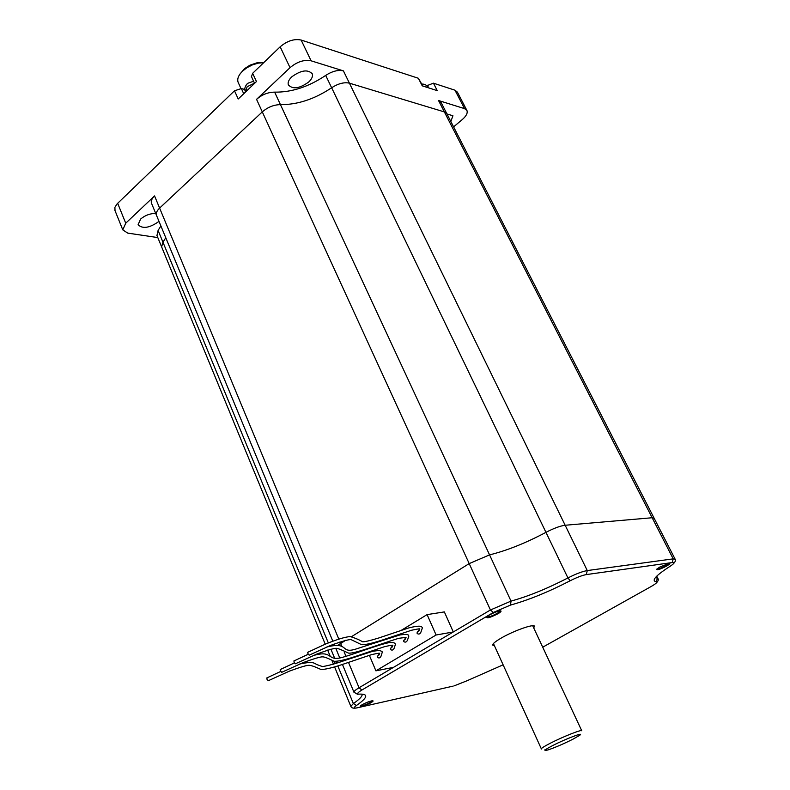 <?xml version="1.0" encoding="UTF-8"?>
<svg xmlns="http://www.w3.org/2000/svg" width="790" height="790" viewBox="0 0 790 790"><rect width="100%" height="100%" fill="white"/><g stroke="black" fill="none" stroke-linecap="round" stroke-linejoin="round"><path stroke-width="1.19" d="M308.821 81.913C311.902 78.931 313.047 76.225 312.248 73.796C307.794 69.155 300.95 70.182 291.717 76.887C288.706 79.849 287.58 82.525 288.36 84.905C292.794 89.556 299.617 88.569 308.821 81.913M450.843 121.522L452.927 115.755L446.972 113.958L444.375 111.923L349.417 83.167C344.144 82.002 338.229 83.533 331.642 87.759L325.687 75.415C332.235 71.189 338.15 69.678 343.423 70.883L311.102 60.81C304.16 59.467 297.129 61.748 290.029 67.663L256.553 99.352C262.043 94.593 268.077 92.183 274.644 92.134C291.678 92.391 308.693 86.811 325.687 75.415M155.709 213.428C150.1 213.438 145.074 215.315 140.61 219.067L138.102 224.706C142.477 229.021 149.201 228.083 158.257 221.891L158.938 221.21M246.134 85.034L247.833 83.266L253.6 81.232M274.644 92.134L280.45 104.635C297.494 104.774 314.558 99.155 331.642 87.759C314.558 99.155 297.494 104.774 280.45 104.635C273.873 104.724 267.82 107.144 262.29 111.894L159.61 208.096C156.914 210.713 155.857 213.073 156.44 215.196L332.778 641.085M156.993 235.618L158.089 230.423L162.957 242.204L165.781 237.75L162.957 242.204L161.624 246.875L325.233 644.196M151.65 203.613L151.423 203.079C150.821 200.927 151.868 198.547 154.554 195.92L125.728 223.215L122.776 229.88L127.753 233.119L157.793 237.573M158.089 230.423L160.893 225.94M453.588 126.874L462.348 119.497C466.288 116.041 467.818 113.059 466.959 110.541L464.54 108.625L438.529 100.518L441.156 102.611L446.814 113.671M115.004 210.584L114.896 207.316L117.177 203.79L234.502 90.781L238.215 98.997L256.454 81.558L252.652 73.302L280.174 46.798C287.204 40.863 294.196 38.611 301.138 40.043L418.384 78.269L422.235 85.834L437.275 90.653L433.443 83.177L454.981 90.198L457.42 92.173L466.811 110.264M234.502 90.781L241.375 88.549L244.88 89.507M252.652 73.302L251.487 76.63M418.384 78.269L422.877 86.041M433.443 83.177L426.669 85.784M369.345 655.265L375.912 670.838L393.519 667.352L490.442 609.979L511.031 601.101C528.273 596.341 547.233 588.629 567.931 577.944L545.959 532.351C525.607 543.125 506.805 550.63 489.563 554.876L280.45 104.635C273.873 104.724 267.82 107.144 262.29 111.894L159.61 208.096C156.914 210.713 155.857 213.073 156.44 215.196L151.423 203.079M339.986 641.905L340.618 643.425L337.893 645.302L345.674 640.285L340.618 643.425L341.882 646.467M256.553 99.352L469.201 563.606L351.629 636.592L469.201 563.606L489.563 554.876L511.031 601.101L510.508 605.081L493.375 612.467L490.442 609.979L469.201 563.606L489.563 554.876C506.805 550.63 525.607 543.125 545.959 532.351C553.76 528.283 560.159 525.923 565.156 525.251L652.145 517.746L654.15 518.26L675.075 559.083M654.081 518.121L446.982 113.977L444.375 111.923L349.417 83.167C344.144 82.002 338.229 83.533 331.642 87.759L545.959 532.351C553.76 528.283 560.159 525.923 565.156 525.251L652.145 517.746L654.15 518.26M328.314 642.882L162.957 242.204L161.624 246.875L156.795 235.144M333.469 664.212L335.543 661.388L333.479 664.212L332.106 660.884M335.79 648.363L339.759 657.942M263.643 62.716L258.37 63.111L252.474 64.859L246.855 67.752L242.441 71.228C238.462 75.257 237.01 78.921 238.096 82.219L238.373 82.832M240.012 74.013L244.475 68.7L249.926 65.195L257.096 62.766L263.692 62.667M552.733 745.543C546.147 748.969 543.836 750.609 545.821 750.47L548.191 749.858C555.074 747.538 563.191 744.052 572.553 739.401L579.692 735.312C585.054 731.53 565.62 738.877 552.733 745.543M541.446 748.989L541.338 748.841C541.496 748.11 544.409 746.283 550.077 743.351C562.608 736.853 582.388 729.012 581.746 730.77M419.263 630.637L417.169 632.425L417.13 633.491C418.7 634.538 419.944 634.103 420.892 632.198L422.374 627.932M417.169 632.425L419.609 629.146C420.724 628.475 418.038 628.84 411.541 630.252L381.728 640.216C372.05 643.356 365.336 644.847 361.573 644.68L351.086 639.624C348.825 639.337 341.971 641.273 330.526 645.45L309.196 655.157L307.912 653.636L307.833 652.254M405.774 638.745L403.749 640.522L403.729 641.559C405.28 642.606 406.514 642.171 407.443 640.265L408.805 636.187M403.749 640.522L406.06 637.392L398.683 638.31C377.887 644.759 354.424 653.962 348.528 653.113C341.803 649.884 337.715 648.284 336.234 648.304C334.209 648.175 327.781 650.071 316.948 654.001L295.351 663.798L294.068 662.296L294.018 660.914M392.462 646.743L390.517 648.501L390.507 649.518C392.047 650.575 393.272 650.14 394.171 648.225L395.435 644.334M390.517 648.501L392.699 645.519C393.746 644.847 391.099 645.213 384.75 646.605L354.927 656.618C344.973 659.907 338.011 661.457 334.042 661.289C328.107 658.248 324.275 656.776 322.547 656.865C320.523 656.727 314.094 658.633 303.261 662.553L281.714 672.32L280.43 670.838L280.391 669.456M379.328 654.643L377.462 656.391L377.452 657.379C378.983 658.426 380.197 657.991 381.076 656.075L382.232 652.362M377.462 656.391L379.516 653.537C380.553 652.876 377.936 653.221 371.646 654.604L341.853 664.637C331.869 667.945 324.897 669.555 320.918 669.466C314.716 666.572 310.668 665.18 308.781 665.308C306.668 665.249 300.259 667.165 289.565 671.065L268.284 680.723L266.981 679.262L266.971 677.869M533.694 627.882L534.465 626.351C534.593 623.389 513.757 630.706 501.107 638.132C495.399 641.47 492.575 643.781 492.644 645.065L494.412 645.687M489.207 615.143C493.681 612.675 497.364 611.233 500.277 610.818C501.808 610.887 501.077 611.835 498.105 613.662C490.007 617.74 486.245 618.787 486.828 616.802L489.207 615.143M486.62 617.01C488.556 617.296 492.19 616.022 497.522 613.168L500.287 610.818M659.828 567.052L669.308 563.24C670.592 563.31 669.673 564.258 666.562 566.084C659.709 569.541 656.48 570.538 656.865 569.067L659.828 567.052M656.846 569.086C658.485 569.165 661.556 568.02 666.059 565.63L669.169 563.25M362.018 704.789C366.343 702.468 369.868 701.115 372.594 700.74C373.621 700.809 373.058 701.5 370.885 702.794C363.686 706.369 360.131 707.445 360.22 706.023L362.018 704.789M360.201 706.043C362.245 706.072 365.632 704.858 370.352 702.369L372.406 700.74M375.912 670.838L436.1 635.002L453.302 631.97L444.355 611.914L427.104 614.61L401.498 630.193M436.1 635.002L427.104 614.61M389.282 637.619L387.831 638.508M375.635 645.924L374.351 646.704M254.499 83.187L247.181 86.693L245.443 91.551M154.554 195.92L338.752 638.942M343.423 70.883L587.276 570.568L586.308 574.597C582.171 575.347 576.809 577.401 570.202 580.749L567.931 577.944C575.87 573.905 582.319 571.447 587.276 570.568L673.199 558.866L438.529 100.518M464.54 108.625L454.981 90.198M301.138 40.043L311.102 60.81M290.029 67.663L280.174 46.798M117.671 203.297L125.728 223.215M428.694 87.907L427.321 85.211M243.725 93.734L241.375 88.549M427.825 87.621L422.857 86.001M330.911 649.183L334.723 658.396M344.163 651.957L345.99 656.332M348.479 662.336L359.055 687.754L393.519 667.352M353.989 692.346L353.93 692.168C353.89 691.299 355.599 689.828 359.055 687.754L361.899 690.025C357.347 692.82 356.448 694.193 359.213 694.124L357.505 694.272L353.93 692.168L342.445 664.439M350.839 706.388L353.357 703.564C359.411 699.397 362.343 696.336 362.175 694.37L362.146 694.212M335.947 661.388L336.698 663.195M337.844 665.98L353.357 703.564L356.458 705.48C353.288 707.771 353.644 708.531 357.505 707.761L356.478 707.968C353.239 708.541 351.343 707.958 350.78 706.23L334.624 666.997M670.542 566.005L670.009 566.351C674.235 563.586 675.006 562.312 672.29 562.539L673.199 558.866L675.134 559.202C676.013 560.13 675.381 561.72 673.238 563.961M655.512 577.47L657.379 578.29L656.441 576.443M651.306 586.417L651 586.595C655.878 583.79 657.636 582.19 656.293 581.795L657.379 578.29L657.981 578.626C658.751 579.682 658.149 581.183 656.174 583.119M357.505 707.761L452.966 686.164M467.611 680.506L503.112 664.825M453.875 685.967L467.394 680.615M570.202 580.749C548.497 591.937 528.599 600.044 510.508 605.081M359.213 694.124C368.733 693.739 367.814 697.521 356.458 705.48M656.293 581.795C651.049 580.808 655.611 575.653 670.009 566.351M542.72 647.198L651 586.595M672.29 562.539L586.308 574.597M493.375 612.467L361.899 690.025M247.428 83.602L246.836 84.174C244.742 87.058 244.238 89.418 245.315 91.265L245.621 91.926M114.787 210.041L122.776 229.88M254.578 83.355L251.398 76.433M427.459 86.91C426.462 84.945 424.595 83.997 421.87 84.066M327.662 650.091L330.21 656.293M334.012 644.057L334.545 645.351M238.096 82.219L240.93 88.45M244.475 68.7L243.913 69.905M258.103 62.608L259.525 62.924M545.11 750.174L544.557 749.957M541.338 748.841L493.434 643.534M581.697 730.661L532.697 625.739M340.925 660.766L341.3 661.664M656.727 576.157L657.922 578.527M382.113 652.027C382.459 651.523 381.382 650.99 378.894 650.437L372.683 651.296L346.237 659.956C336.491 663.422 328.571 665.634 322.468 666.592L316.563 664.459C314.282 663.047 312.623 661.171 299.716 664.035M280.707 671.441L266.763 677.968M395.306 643.998C394.961 642.793 392.966 642.319 389.332 642.576C377.511 644.897 356.201 653.419 343.946 656.915C325.707 662.632 334.447 649.262 313.116 655.611M294.354 662.919L280.193 669.555M408.687 635.851C408.914 634.41 405.981 634.113 399.898 634.953L355.253 649.252C339.996 653.794 349.516 641.184 326.704 647.059M308.209 654.268L293.821 661.013M422.255 627.606C421.544 626.51 420.902 624.959 408.855 627.882L378.548 638.053C369.799 640.71 364.457 641.944 362.511 641.776C359.717 639.989 355.638 638.241 350.256 636.543C344.993 636.967 336.609 639.535 325.105 644.255L307.646 652.343"/></g></svg>
